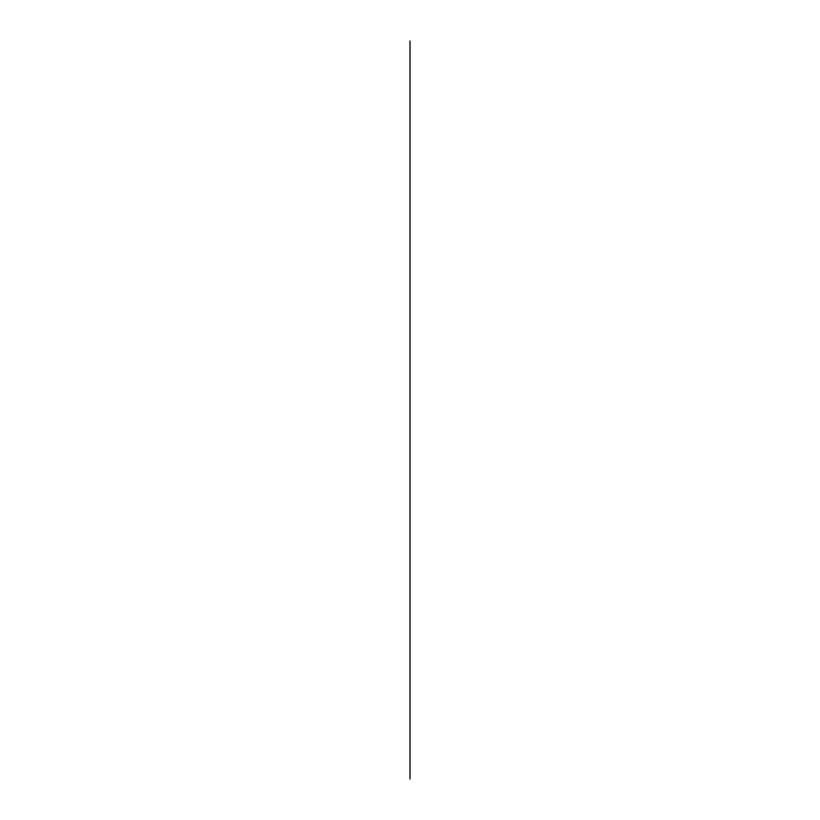 <?xml version="1.0" encoding="UTF-8"?>
<svg xmlns="http://www.w3.org/2000/svg" width="820" height="820" viewBox="0 0 820 820"><rect width="100%" height="100%" fill="white"/><g stroke="black" fill="none" stroke-linecap="round" stroke-linejoin="round"><path stroke-width="1.23" d="M410 41L410 779"/></g></svg>
